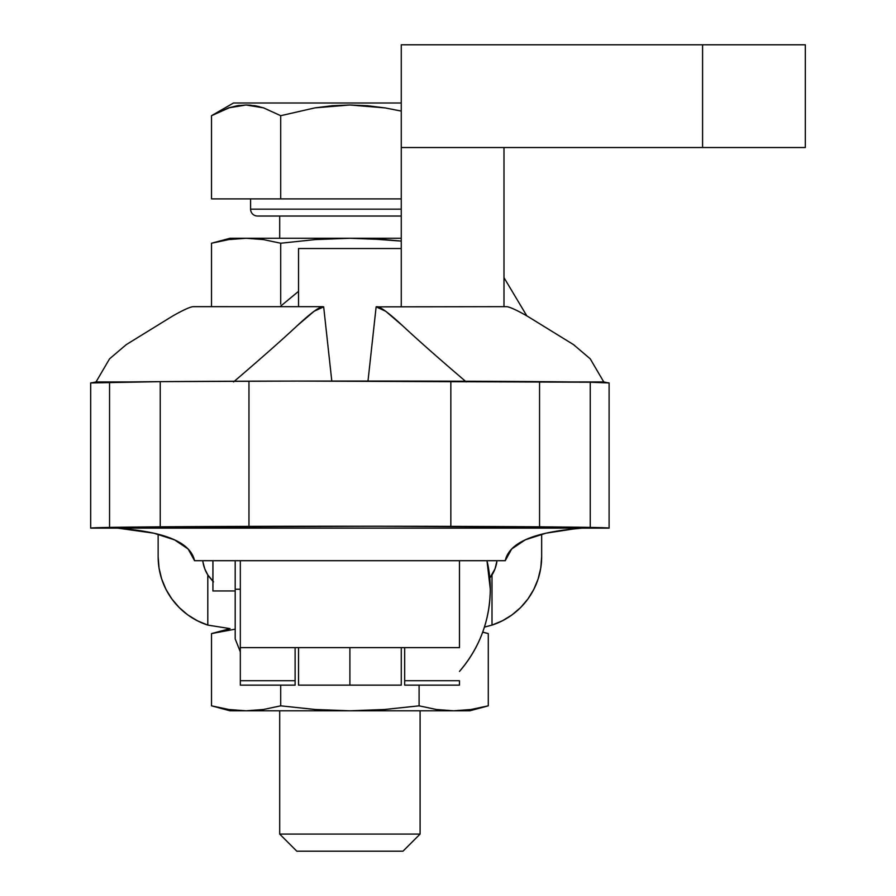 <?xml version="1.0" encoding="UTF-8"?>
<svg xmlns="http://www.w3.org/2000/svg" width="896" height="896" viewBox="0 0 896 896"><rect width="100%" height="100%" fill="white"/><g stroke="black" fill="none" stroke-linecap="round" stroke-linejoin="round"><path stroke-width="1.34" d="M240.318 589.243L235.189 589.243L240.318 589.243M490.291 589.243C489.933 620.357 479.662 647.752 459.469 671.429A124.981 124.981 0 0 0 486.987 560.694L490.291 589.243M459.469 680.714L404.678 680.714L404.678 685.126L459.469 685.126L459.469 680.714L459.469 685.126L404.678 685.126L404.678 680.714L459.469 680.714M295.109 680.714L240.318 680.714L240.318 685.126L295.109 685.126L295.109 647.629L295.109 685.126L240.318 685.126L240.318 680.714L295.109 680.714M240.318 647.629L459.469 647.629L240.318 647.629L240.318 680.714L240.318 560.694L240.318 647.629M459.469 560.694L459.469 647.629L459.469 560.694M404.678 647.629L404.678 680.714L404.678 647.629M322.974 306.678L323.669 306.869L331.8 381.046L323.669 306.869L314.194 311.192L297.214 325.696C310.789 313.062 319.379 306.723 322.974 306.678L193.502 306.656M609.101 528.125L590.24 527.408A591.192 2.912 0 0 1 609.101 528.125L90.686 528.125A591.192 2.912 0 0 1 109.547 527.408L109.547 382.222A591.192 2.912 180 0 0 90.686 382.95L160.238 381.64L297.192 381.08L590.24 382.222L590.24 527.408L376.533 526.232L109.547 527.408A422.072 2.083 0 0 1 160.238 526.826L160.238 381.64L160.238 526.826A300.194 1.478 0 0 1 248.965 526.378L248.965 381.192L248.965 526.378A182.706 0.896 0 0 1 450.834 526.378L450.834 381.192L450.834 526.378A300.194 1.478 0 0 1 539.56 526.826L539.56 381.64A300.194 1.478 180 0 0 450.834 381.192A182.706 0.896 180 0 0 248.965 381.192A300.194 1.478 180 0 0 160.238 381.64A422.072 2.083 180 0 0 109.547 382.222L109.547 527.408L90.686 528.125L609.101 528.125L609.112 382.95A591.192 2.912 180 0 0 590.24 382.222A422.072 2.083 180 0 0 539.56 381.64L539.56 526.826A422.072 2.083 0 0 1 590.24 527.408L590.24 382.222L609.112 382.95M506.285 306.656L376.13 306.869L367.998 381.046L376.13 306.869L385.627 311.214L402.774 325.886C417.838 339.954 438.995 358.635 466.256 381.931M109.558 358.837L126.235 344.646L109.558 358.837L96.029 381.931L109.558 358.837M603.758 381.931L570.058 381.931L603.758 381.931L590.24 358.837L573.563 344.646L590.24 358.837L603.758 381.931L607.566 382.749M92.232 382.749L96.029 381.931L129.73 381.931L96.029 381.931M90.686 382.95L90.686 528.046M527.251 316.109C515.794 309.579 508.693 306.432 505.96 306.678C508.648 306.41 515.749 309.557 527.251 316.109L573.563 344.646L527.251 316.109M376.813 306.678C380.43 306.723 389.088 313.13 402.774 325.886M525.336 539.806C536.469 534.677 552.552 531.059 573.563 528.965L546.022 533.176L525.336 539.806L511.65 549.013L505.243 560.694C507.136 552.037 513.834 545.082 525.336 539.806M126.235 528.965C147.302 531.059 163.408 534.688 174.552 539.851C185.998 545.115 192.662 552.059 194.555 560.694L505.243 560.694L194.555 560.694L188.171 549.046L174.552 539.851L153.821 533.187L117.667 528.125M582.12 528.125L573.563 528.965M172.514 316.12L126.235 344.646L172.514 316.12C184.038 309.568 191.139 306.41 193.838 306.678C191.094 306.432 183.994 309.579 172.514 316.12M233.542 381.931C260.915 358.523 282.139 339.786 297.214 325.696M401.262 306.656L401.262 44.8L702.587 44.8L702.587 147.526L805.314 147.526L805.314 44.8L702.587 44.8L805.314 44.8L805.314 147.526L503.989 147.526L702.587 147.526L702.587 44.8L401.262 44.8L401.262 306.656L401.262 248.539L298.536 248.539L298.536 306.656L298.536 248.595M503.989 306.656L503.989 147.526L401.262 147.526L503.989 147.526L503.989 306.656M279.698 834.075L296.822 851.2L402.976 851.2L420.09 834.075L279.698 834.075L420.09 834.075L420.09 710.808L420.09 834.075L402.976 851.2L296.822 851.2L279.698 834.075L279.698 710.808L279.698 834.075M279.698 216.014L279.698 238.269L279.698 216.014M230.048 107.43L211.512 115.696L211.512 198.89L211.512 115.696L233.475 103.006L211.512 115.696L228.592 107.878L237.272 105.739L246.042 104.989L254.856 105.728L263.57 107.867L280.706 115.696L263.614 107.878L246.109 104.989L250.869 105.202M237.35 105.728L239.333 105.426M259.504 106.691L254.901 105.728M367.562 105.739L349.922 104.989L367.562 105.739L385.034 107.901L401.262 111.07M250.589 198.89L250.589 209.16L401.262 209.16L250.589 209.16A6.843 6.843 0 0 0 257.443 216.014L401.262 216.014L257.443 216.014A6.843 6.843 0 0 1 250.589 209.16L250.589 198.89M495.006 568.87L497.045 560.694L495.006 568.87L489.787 578.043L492.005 574.918A34.238 34.238 0 0 0 496.765 562.352A34.238 34.238 0 0 1 492.005 574.918L492.005 625.094L491.982 574.952M538.126 578.95A71.904 71.904 0 0 0 541.654 556.718A71.904 71.904 0 0 1 492.005 625.094L484.411 627.122L492.005 625.094A71.904 71.904 0 0 0 512.064 614.858M419.093 705.835L384.485 709.498L419.093 705.835L436.386 709.498L419.093 705.835L419.093 685.126L419.093 705.835L384.485 709.498L349.899 710.808L315.269 709.498L280.706 705.835L263.402 709.498L280.706 705.835L280.706 685.126L280.706 705.835L263.402 709.498L246.109 710.808L263.402 709.498M211.512 705.835L230.048 710.808L246.109 710.808L228.805 709.498L211.512 705.835L211.512 633.595L228.805 629.933L211.512 633.595L211.512 705.835L228.805 709.498L246.109 710.808L453.69 710.808L470.982 709.498L488.286 705.835L488.286 633.595L482.675 632.184L488.286 633.595L488.286 705.835L470.982 709.498L453.69 710.808L469.739 710.808L453.69 710.808L470.982 709.498L488.286 705.835L469.739 710.808M235.189 629.16L211.512 633.595L230.048 628.622L207.794 625.094A71.904 71.904 0 0 1 158.144 556.718A71.904 71.904 0 0 0 161.661 578.962M436.386 709.498L453.69 710.808L436.386 709.498M367.181 710.472L384.485 709.498L349.899 710.808L453.69 710.808M230.048 710.808L349.899 710.808L315.269 709.498L280.706 705.835M246.109 710.808L254.755 710.472M520.587 607.566A71.904 71.904 0 0 0 520.621 607.533L527.934 598.965A71.904 71.904 0 0 0 527.946 598.942M533.814 589.366A71.904 71.904 0 0 0 533.826 589.333L538.138 578.928L540.77 567.963L541.654 556.718L541.654 534.229L541.654 556.718M208.869 576.531L212.923 581.269M165.962 589.333A71.904 71.904 0 0 0 165.984 589.366L161.661 578.928L159.029 567.963L161.661 578.928L165.973 589.355L171.864 598.965L179.189 607.544L171.864 598.965A71.904 71.904 0 0 1 171.842 598.942M179.166 607.533A71.904 71.904 0 0 0 179.2 607.566L187.757 614.88L179.189 607.544M187.734 614.858A71.904 71.904 0 0 0 207.794 625.094L230.048 628.622M204.781 568.87L203.022 562.352L204.781 568.87L207.794 574.918L213.528 581.84L207.794 574.918L207.794 625.094L207.794 574.918A34.238 34.238 0 0 1 203.022 562.352A34.238 34.238 0 0 0 207.794 574.918L213.472 581.784M492.005 625.094L502.421 620.771L512.03 614.88L520.61 607.544M527.934 598.965L533.826 589.355L527.934 598.965M538.138 578.928L533.826 589.355M197.378 620.771L187.757 614.88L197.378 620.771L207.794 625.094M158.144 556.718L158.144 534.229L158.144 556.718L159.029 567.963M203.022 562.352L202.742 560.694L203.022 562.352M280.706 243.23L315.269 239.579L280.706 243.23L280.706 304.114L280.706 243.23L263.402 239.579L246.109 238.269L230.048 238.269L246.109 238.269L228.805 239.579L211.512 243.23L228.805 239.579L246.109 238.269L401.262 238.269L349.899 238.269L384.485 239.579L401.262 241.091L367.181 238.605L349.899 238.269L246.109 238.269L263.402 239.579L280.706 243.23L315.269 239.579L349.899 238.269L332.573 238.605M315.269 239.579L349.899 238.269M230.048 238.269L211.512 243.23L211.512 306.656L211.512 243.23L228.805 239.579L246.109 238.269M401.262 103.006L233.475 103.006L401.262 103.006M349.922 104.989L315.045 107.856L280.706 115.696L263.614 107.878L280.706 115.696L280.706 198.89L401.262 198.89L280.706 198.89L280.706 115.696L315.045 107.856L332.416 105.717L349.922 104.989L385.034 107.901L401.262 111.082M280.706 198.89L211.512 198.89L280.706 198.89M228.592 107.878L246.042 104.989L263.57 107.867M298.536 684.992L298.536 647.629L298.536 685.126L349.899 685.126L349.899 647.629L349.899 685.126L401.262 685.126L401.262 647.629L401.262 684.992M212.923 590.957L235.189 590.957L212.923 590.957L212.923 560.694L212.923 590.957M349.899 647.629L349.899 684.992L349.899 647.629M240.318 651.829L235.189 638.904L235.189 560.694M459.469 685.126L404.678 685.126M295.109 685.126L240.318 685.126M503.989 277.648L526.814 315.862M298.536 291.346L280.034 306.656L298.536 291.346M482.709 632.106L488.286 633.595"/></g></svg>
